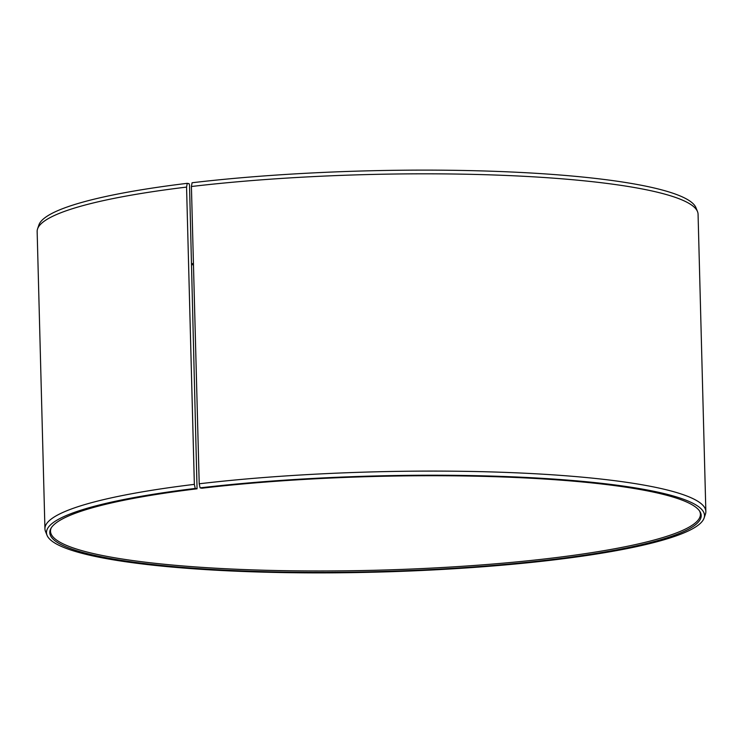 <?xml version="1.0" encoding="UTF-8"?>
<svg xmlns="http://www.w3.org/2000/svg" width="743" height="743" viewBox="0 0 743 743"><rect width="100%" height="100%" fill="white"/><g stroke="black" fill="none" stroke-linecap="round" stroke-linejoin="round"><path stroke-width="1.11" d="M699.488 510.868A325.062 47.487 -1.5 0 1 700.408 514.24A325.062 47.487 -1.5 0 1 548.715 558.495A325.062 47.487 -1.5 0 1 219.009 568.395A325.062 47.487 -1.5 0 1 50.515 531.264A325.062 47.487 -1.5 0 1 51.258 527.836M189.521 185.072L197.053 488.801L195.242 488.439L194.35 484.362L186.567 187.087L187.255 183.326L189.066 183.679L189.521 185.072M193.468 264.824A325.062 47.487 -1.5 0 1 191.601 264.694M193.44 263.644A325.824 47.598 -1.5 0 1 191.573 263.524M197.053 488.801A325.824 47.598 -1.5 0 0 50.858 528.505A325.824 47.598 -1.5 0 0 206.638 569.101A325.824 47.598 -1.5 0 0 549.151 559.888A325.824 47.598 -1.5 0 0 699.915 511.509A325.824 47.598 -1.5 0 0 201.836 488.225L200.081 487.863L199.208 483.786L191.415 186.512L192.084 182.75A329.13 48.081 -1.5 0 1 695.977 207.752L697.519 211.625A330.57 48.295 -1.5 0 1 698.067 214.207L705.85 511.481A330.57 48.295 -1.5 0 1 705.441 514.091L704.104 518.038A329.13 48.081 -1.5 0 1 550.916 560.25A329.13 48.081 -1.5 0 1 47.023 535.248A329.13 48.081 -1.5 0 1 195.242 488.439M191.415 186.512A330.57 48.295 -1.5 0 1 697.519 211.625M199.208 483.786A330.57 48.295 -1.5 0 1 534.496 473.718A330.57 48.295 -1.5 0 1 705.85 511.481M200.081 487.863A329.13 48.081 -1.5 0 1 541.601 478.288A329.13 48.081 -1.5 0 1 704.104 518.038M47.023 535.248L45.481 531.375A330.57 48.295 -1.5 0 1 44.933 528.793A330.57 48.295 -1.5 0 1 194.35 484.362M44.933 528.793L37.15 231.519A330.57 48.295 -1.5 0 1 37.559 228.909A330.57 48.295 -1.5 0 1 186.567 187.087M37.559 228.909L38.896 224.962A329.13 48.081 -1.5 0 1 187.255 183.326"/></g></svg>
